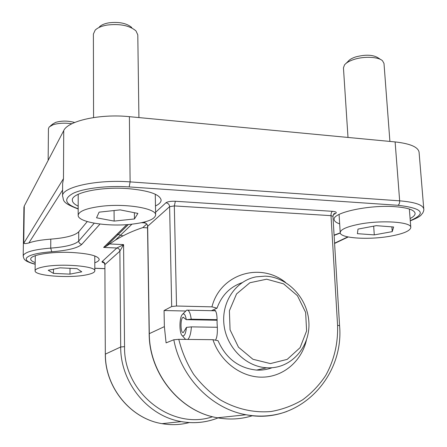 <?xml version="1.0" encoding="UTF-8"?>
<svg xmlns="http://www.w3.org/2000/svg" width="447" height="447" viewBox="0 0 447 447"><rect width="100%" height="100%" fill="white"/><g stroke="black" fill="none" stroke-linecap="round" stroke-linejoin="round"><path stroke-width="0.67" d="M122.986 235.865L117.064 234.211M410.279 220.835C422.689 215.895 420.722 214.772 422.711 213.09C423.655 211.191 424.013 209.855 423.784 209.073L419.079 152.259C418.224 147.057 410.234 143.616 395.114 141.922L129.39 116.673C100.134 113.616 67.855 120.83 63.731 130.613L24.283 205.983L23.92 207.352L23.199 256.047C23.641 258.355 24.35 259.729 25.323 260.16C26.161 261.35 31.597 263.473 35.179 264.227M212.576 416.733C172.05 430.696 123.495 392.896 124.545 346.66L120.696 346.984L119.88 251.169L123.579 244.604L116.835 248.012L102.1 261.584C103.827 261.825 104.777 262.802 104.956 264.523L119.88 251.169C119.684 249.331 118.667 248.275 116.835 248.012L103.626 247.42L105.9 246.465L128.373 224.517M146.694 224.081L142.811 227.607C133.29 230.686 124.16 234.848 115.415 240.095L105.9 246.465M339.659 223.858C336.155 222.667 334.322 221.231 334.166 219.55C332.093 212.761 368.909 204.603 395.154 206.693C407.793 207.71 414.436 209.939 415.095 213.37C415.168 215.091 413.509 216.817 410.1 218.549M78.191 206.145C74.353 204.329 72.403 202.351 72.341 200.211C71.246 192.948 100.368 186.511 127.691 188.595C148.773 190.489 159.92 194.322 161.121 200.083C161.093 202.2 159.216 204.167 155.478 205.978M35.196 262.579C32.24 261.506 30.748 260.35 30.714 259.109C30.05 255.002 50.919 251.46 71.397 252.454C88.847 253.505 98.116 255.813 99.212 259.377C99.173 260.601 97.697 261.735 94.798 262.78M145.297 221.779L144.325 222.863M141.47 222.701L144.185 222.852C146.409 223.176 147.527 224.321 147.527 226.294L147.655 226.311C147.421 224.254 146.286 223.07 144.241 222.757L141.839 222.623M272.128 367.719C267.172 369.574 262.003 370.362 256.623 370.082C238.787 368.239 225.925 358.438 218.03 340.675L212.94 339.698L178.772 339.329L173.827 339.754L166.088 342.871L164.367 326.634L164.066 310.536L171.687 306.525L176.526 306.022L211.945 306.854L217.002 308.184L211.386 310.693M423.784 209.073C423.007 204.86 414.967 202.117 399.657 200.832L130.116 181.89C96.714 179.241 61.178 187.254 62.569 196.194L62.636 183.583L63.48 178.627L23.736 243.313C24.417 243.755 26.127 243.637 28.859 242.967C33.95 241.129 41.258 239.855 50.79 239.134C65.681 237.955 74.99 235.524 78.717 231.831L87.254 221.578M185.583 311.006L164.066 310.536M142.811 227.607L147.555 227.858M212.94 339.698C220.215 361.623 241.173 377.408 262.188 377.162C283.225 376.994 301.496 361.316 306.368 340.363M285.611 282.487C260.355 261.813 220.276 273.922 211.945 306.854M217.002 308.184C221.662 295.389 230.004 286.896 242.039 282.688M186.477 327.366C185.717 333.808 184.337 336.602 182.337 335.747C179.32 333.898 179.135 318.543 182.069 314.789C183.907 312.693 185.315 314.314 186.293 319.661L183.141 317.297C180.18 317.906 180.376 333.848 183.343 332.529L186.477 327.366L191.405 326.874C190.942 333.333 189.751 337.519 187.824 339.429M216.985 320.236L186.293 319.661M186.343 319.678L191.21 319.186C190.355 312.855 188.863 309.844 186.734 310.151L182.767 314.051M184.823 338.563L185.533 339.402M217.203 327.277L191.405 326.874M265.037 276.145L256.047 276.855C236.033 280.655 221.377 301.764 223.958 324.516C226.333 347.28 245.749 366.769 266.781 367.78L269.016 367.842C292.081 367.937 310.363 346.302 308.871 322.253C307.709 298.21 287.55 276.861 265.037 276.145M266.68 279.202L283.599 283.862L297.445 295.696L305.631 312.431L306.603 330.925L300.088 347.671L287.203 359.377L270.374 363.584L252.929 359.271L238.48 347.196L230.06 329.808L229.4 310.743L236.547 293.936L249.895 282.733L266.68 279.202M213.515 310.738L214.242 310.38C216.303 310.285 217.253 314.61 217.097 323.343C217.762 331.948 217.208 337.558 215.437 340.178M216.963 319.666L191.21 319.186M348.001 137.447L343.447 67.849L344.503 64.927C346.229 62.776 349.392 60.948 353.99 59.451C364.115 56.093 378.464 56.786 382.52 60.781L383.995 63.452L389.907 141.431M346.14 63.301L348.174 61.289C349.565 59.568 352.08 58.11 355.728 56.914C365.646 54.338 373.184 54.696 378.335 57.981L380.648 59.529M358.639 224.316C380.704 219.829 411.586 221.824 410.804 227.456C410.296 230.808 403.658 233.686 390.901 236.083C369.121 240.162 339.921 238.329 340.206 232.641C340.43 229.568 346.576 226.791 358.639 224.316M358.002 229.099L376.29 225.668L393.634 226.992L392.237 231.635L374.284 234.887L357.388 233.675L358.002 229.099M391.879 226.858L392.237 231.635M373.67 226.16L374.284 234.887M48.147 160.384L48.438 128.663L49.209 126.948L53.009 124.774C58.395 123.093 64.692 122.752 71.894 123.752M50.265 126.071L52.645 124.093L55.674 122.361C61.714 120.645 68.045 120.684 74.671 122.484M42.8 267.015C59.769 263.121 96.401 266.043 94.82 270.91C94.663 272.458 91.825 273.782 86.299 274.871C69.458 278.442 34.235 275.827 35.101 270.798C35.196 269.368 37.76 268.105 42.8 267.015M48.226 270.262L60.06 267.837L77.063 268.653L81.767 271.821L69.989 274.134L53.444 273.385L48.226 270.262M70.011 268.312L69.989 274.134M53.478 269.183L53.444 273.385M93.574 117.555L93.389 34.067L95.155 30.172C97.558 27.764 101.503 26.066 106.995 25.077C119.908 23.557 129.569 25.501 135.983 30.91L137.793 34.849L138.916 117.578M99.374 26.898C101.296 24.982 104.425 23.63 108.772 22.847C118.969 21.629 126.63 23.183 131.748 27.496M101.776 206.235C126.495 203.268 156.757 208.559 155.634 215.057C154.701 219.427 146.549 222.494 131.178 224.26C107.66 226.925 77.599 222.187 78.175 215.303C78.812 211.168 86.679 208.146 101.776 206.235M99.1 212.157L120.154 209.883L137.894 213.409L134.458 218.963L114.153 221.086L96.552 217.801L99.1 212.157M134.379 212.711L134.458 218.963M114.074 210.543L114.153 221.086M104.274 262.668L103.274 262.361C103.503 261.908 104.039 262.674 104.883 264.652L105.319 354.18C104.905 387.314 130.58 418.694 162.01 423.655C130.675 418.688 104.978 387.292 105.391 354.113L120.696 346.984C120.377 382.526 147.951 416.269 181.342 421.61C193.182 423.661 204.62 422.728 215.661 418.805M102.1 261.584C101.698 262.043 102.335 262.417 104.011 262.719M124.545 346.66L123.579 244.604L109.398 243.945M333.266 214.728L335.529 213.504L333.859 213.929M335.529 213.504C337.133 212.409 336.094 211.677 332.412 211.319C331.439 212.068 330.964 213.515 330.992 215.655L332.948 216.298C333.702 213.996 334.233 213.09 334.546 213.571L333.753 214.035M126.803 224.634L103.626 247.42M332.412 211.319L175.364 201.267C170.81 201.105 167.659 201.614 165.915 202.787L155.584 212.303M78.186 208.732C64.692 204 63.105 198.82 73.425 193.193C84.232 188.187 107.939 185.449 129.166 186.924L398.009 205.296C422.789 208.246 426.874 213.364 410.268 220.645M35.179 264.11C28.15 262.328 25.267 260.288 26.541 257.975C29.072 254.963 37.481 252.885 51.768 251.739C67.748 250.532 77.772 248.051 81.846 244.313L100.022 224.053M104.905 268.625L94.814 268.25M340.234 232.87L334.088 235.122M164.367 326.634L149.304 333.658L147.655 226.311L169.614 206.665C169.352 204.441 168.117 203.145 165.915 202.787M171.687 306.525L169.614 206.665L174.33 205.916L175.364 201.267M149.175 333.775L149.304 333.658C149.203 373.603 180.286 411.737 217.443 417.789C180.113 411.748 149.075 373.642 149.175 333.775L147.527 226.294M347.822 236.893L334.579 243.185M28.859 242.967L62.602 190.07M173.827 339.754C180.677 377.106 211.504 408.798 246.09 414.755C260.26 417.297 273.86 416.202 286.885 411.469M252.561 415.682C241.218 419.236 229.512 419.934 217.443 417.789L246.09 414.755C298.188 425.455 344.369 377.603 339.569 325.656L337.58 325.349C338.128 343.38 334.183 360.064 325.746 375.413C319.409 384.945 311.699 393.086 302.619 399.841C292.891 405.625 282.392 409.513 271.117 411.503C253.924 413.039 236.284 409.066 220.36 399.897C210.163 392.902 201.228 384.331 193.562 374.195C186.818 363.35 181.884 351.728 178.772 339.329M176.526 306.022L174.33 205.916L330.992 215.655L337.58 325.349M189.31 422.56C180.381 424.907 171.279 425.27 162.01 423.655L181.342 421.61C194.087 423.79 206.324 422.555 218.052 417.895M395.114 141.922L399.657 200.832C399.702 203.022 399.154 204.508 398.009 205.296M129.39 116.673L130.116 181.89L129.166 186.924M334.11 235.44L334.702 235.122M94.233 223.198L78.706 241.078C78.89 242.961 79.94 244.04 81.846 244.313M78.717 231.831L78.706 241.078C74.967 244.621 65.636 246.967 50.718 248.113L51.768 251.739M50.79 239.134L50.718 248.113C35.291 249.365 26.239 251.639 23.562 254.941L23.199 256.047M63.731 130.613L63.48 178.627M24.283 205.983L23.736 243.313M348.23 236.977L334.591 243.453M332.948 216.298L339.569 325.656M104.883 264.652L105.319 354.18M105.654 246.643L128.295 224.523M131.938 224.182L115.415 240.095M334.105 235.413L340.273 233.021M78.186 208.989C60.412 202.318 64.228 199.949 62.569 196.194M104.905 268.675L94.814 268.301M182.337 335.747L185.566 339.402M256.623 370.082L266.781 367.78M214.242 310.38L215.136 310.402M183.622 317.303L183.141 317.297M215.616 310.788L187.673 310.173M215.51 340.117L215.096 340.111M410.804 227.456L409.346 209.017M340.206 232.641L339.077 214.454M94.82 270.91L94.781 255.947M35.101 270.798L35.279 255.678M155.634 215.057L155.271 194.221M78.175 215.303L78.208 194.283"/></g></svg>
